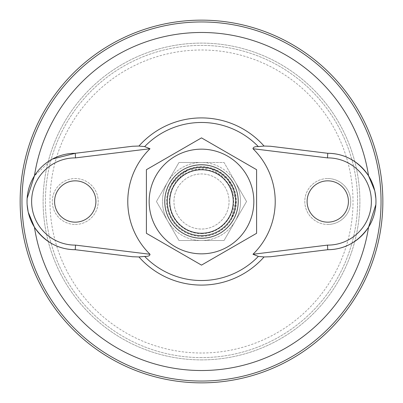 <?xml version="1.0" encoding="UTF-8"?>
<svg xmlns="http://www.w3.org/2000/svg" width="403" height="403" viewBox="0 0 403 403"><rect width="100%" height="100%" fill="white"/><g stroke="black" fill="none" stroke-linecap="round" stroke-linejoin="round"><path stroke-width="0.3" stroke-dasharray="2.02 1.51" d="M201.5 235.962A34.462 34.462 0 0 0 235.962 201.5A34.462 34.462 0 0 0 201.5 167.038A34.462 34.462 0 0 0 167.038 201.5A34.462 34.462 0 0 0 201.5 235.962M201.5 233.639A32.139 32.139 0 0 0 233.639 201.5A32.139 32.139 0 0 0 201.5 169.361A32.139 32.139 0 0 0 169.361 201.5A32.139 32.139 0 0 0 201.5 233.639M201.5 236.395A34.895 34.895 0 0 0 236.395 201.5A34.895 34.895 0 0 0 201.5 166.605A34.895 34.895 0 0 0 166.605 201.5A34.895 34.895 0 0 0 201.5 236.395M327.755 180.841A20.659 20.659 0 0 1 348.419 201.5A20.659 20.659 0 0 1 327.755 222.159A20.659 20.659 0 0 1 307.096 201.5A20.659 20.659 0 0 1 327.755 180.841M75.245 180.841A20.659 20.659 0 0 1 95.904 201.5A20.659 20.659 0 0 1 75.245 222.159A20.659 20.659 0 0 1 54.581 201.5A20.659 20.659 0 0 1 75.245 180.841M28.24 212.21L28.17 211.897M27.142 204.689L27.036 201.757M27.087 199.354L27.137 198.392M201.5 359.894A158.394 158.394 0 0 0 359.894 201.5A158.394 158.394 0 0 0 201.5 43.106A158.394 158.394 0 0 0 43.106 201.5A158.394 158.394 0 0 0 201.5 359.894A158.394 158.394 0 0 0 359.894 201.5A158.394 158.394 0 0 0 201.5 43.106A158.394 158.394 0 0 0 43.106 201.5A158.394 158.394 0 0 0 201.5 359.894M201.5 167.527A33.973 33.973 0 0 0 167.527 201.5A33.973 33.973 0 0 0 201.5 235.473A33.973 33.973 0 0 0 235.473 201.5A33.973 33.973 0 0 0 201.5 167.527A33.973 33.973 0 0 0 167.527 201.5A33.973 33.973 0 0 0 201.5 235.473A33.973 33.973 0 0 0 235.473 201.5A33.973 33.973 0 0 0 201.5 167.527M52.395 159.049L34.436 175.839M327.755 153.291L270.443 146.254M374.76 190.79L374.83 191.103M375.858 198.311L375.964 201.243M375.913 203.646L375.863 204.608M231.322 218.718A34.431 34.431 0 0 1 184.282 231.322A34.431 34.431 0 0 1 171.678 184.282C183.904 167.19 199.586 162.988 218.718 171.678C235.81 183.904 240.012 199.586 231.322 218.718A34.431 34.431 0 0 0 218.718 171.678A34.431 34.431 0 0 0 171.678 184.282A34.431 34.431 0 0 0 184.282 231.322A34.431 34.431 0 0 0 231.322 218.718L235.901 200.059L228.128 179.667L209.711 168.061L188.015 169.814L171.678 184.282M177.642 187.727A27.545 27.545 0 0 1 215.273 177.642A27.545 27.545 0 0 1 225.358 215.273A27.545 27.545 0 0 1 187.727 225.358A27.545 27.545 0 0 1 177.642 187.727A27.545 27.545 0 0 1 215.273 177.642A27.545 27.545 0 0 1 225.358 215.273A27.545 27.545 0 0 1 187.727 225.358A27.545 27.545 0 0 1 177.642 187.727M233.307 219.867A36.728 36.728 0 0 1 183.133 233.307A36.728 36.728 0 0 1 169.693 183.133A36.728 36.728 0 0 1 219.867 169.693A36.728 36.728 0 0 1 233.307 219.867A36.728 36.728 0 0 1 183.133 233.307A36.728 36.728 0 0 1 169.693 183.133A36.728 36.728 0 0 1 219.867 169.693A36.728 36.728 0 0 1 233.307 219.867M167.703 181.99A39.026 39.026 0 0 1 201.5 162.474L178.967 162.474L156.44 201.5L167.703 221.01A39.026 39.026 0 0 1 167.703 181.99L178.967 162.474L201.5 162.474A39.026 39.026 0 0 1 235.297 181.99L224.033 162.474L201.5 162.474L224.033 162.474L235.297 181.99A39.026 39.026 0 0 1 235.297 221.01L246.56 201.5L235.297 181.99L246.56 201.5L235.297 221.01A39.026 39.026 0 0 1 167.703 221.01L178.967 240.526L224.033 240.526L235.297 221.01L224.033 240.526L178.967 240.526L156.44 201.5L167.703 181.99A39.026 39.026 0 0 1 235.297 181.99A39.026 39.026 0 0 1 201.5 240.526A39.026 39.026 0 0 1 167.703 181.99M183.133 233.307A36.728 36.728 0 0 0 233.307 219.867A36.728 36.728 0 0 0 219.867 169.693A36.728 36.728 0 0 0 169.693 183.133A36.728 36.728 0 0 0 183.133 233.307A36.728 36.728 0 0 0 233.307 219.867A36.728 36.728 0 0 0 219.867 169.693A36.728 36.728 0 0 0 169.693 183.133A36.728 36.728 0 0 0 183.133 233.307M185.622 229.005A31.761 31.761 0 0 0 229.005 217.378A31.761 31.761 0 0 0 217.378 173.995A31.761 31.761 0 0 0 173.995 185.622A31.761 31.761 0 0 0 185.622 229.005A31.761 31.761 0 0 0 229.005 217.378A31.761 31.761 0 0 0 217.378 173.995A31.761 31.761 0 0 0 173.995 185.622A31.761 31.761 0 0 0 185.622 229.005M227.67 156.173A52.34 52.34 0 0 0 156.173 175.33A52.34 52.34 0 0 0 175.33 246.827A52.34 52.34 0 0 0 246.827 227.67A52.34 52.34 0 0 0 227.67 156.173M173.955 249.21L146.405 233.307L146.405 169.693L201.5 137.881L256.595 169.693L256.595 233.307L201.5 265.119L173.955 249.21M75.245 224.456A22.956 22.956 0 0 0 98.201 201.5A22.956 22.956 0 0 0 75.245 178.544A22.956 22.956 0 0 0 52.289 201.5A22.956 22.956 0 0 0 75.245 224.456A22.956 22.956 0 0 0 98.201 201.5A22.956 22.956 0 0 0 75.245 178.544A22.956 22.956 0 0 0 52.289 201.5A22.956 22.956 0 0 0 75.245 224.456M327.755 178.544A22.956 22.956 0 0 1 350.711 201.5A22.956 22.956 0 0 1 327.755 224.456A22.956 22.956 0 0 0 350.711 201.5A22.956 22.956 0 0 0 327.755 178.544A22.956 22.956 0 0 0 304.799 201.5A22.956 22.956 0 0 0 327.755 224.456A22.956 22.956 0 0 1 304.799 201.5A22.956 22.956 0 0 1 327.755 178.544M201.5 357.597A156.097 156.097 0 0 1 45.403 201.5A156.097 156.097 0 0 1 201.5 45.403A156.097 156.097 0 0 1 357.597 201.5A156.097 156.097 0 0 1 201.5 357.597A156.097 156.097 0 0 1 45.403 201.5A156.097 156.097 0 0 1 201.5 45.403A156.097 156.097 0 0 1 357.597 201.5A156.097 156.097 0 0 1 201.5 357.597A156.097 156.097 0 0 0 357.597 201.5A156.097 156.097 0 0 0 201.5 45.403M201.5 167.069A34.431 34.431 0 0 1 235.931 201.5A34.431 34.431 0 0 1 201.5 235.931A34.431 34.431 0 0 1 167.069 201.5A34.431 34.431 0 0 1 201.5 167.069A34.431 34.431 0 0 1 235.931 201.5A34.431 34.431 0 0 1 201.5 235.931A34.431 34.431 0 0 1 167.069 201.5A34.431 34.431 0 0 1 201.5 167.069M201.5 353.008A151.508 151.508 0 0 1 49.992 201.5A151.508 151.508 0 0 1 201.5 49.992A151.508 151.508 0 0 1 353.008 201.5A151.508 151.508 0 0 1 201.5 353.008"/><path stroke-width="0.6" d="M327.755 180.841A20.659 20.659 0 0 1 348.419 201.5A20.659 20.659 0 0 1 327.755 222.159A20.659 20.659 0 0 1 307.096 201.5A20.659 20.659 0 0 1 327.755 180.841M75.245 180.841A20.659 20.659 0 0 1 95.904 201.5A20.659 20.659 0 0 1 75.245 222.159A20.659 20.659 0 0 1 54.581 201.5A20.659 20.659 0 0 1 75.245 180.841M28.24 212.21L34.436 227.161C44.743 241.991 58.344 249.502 75.245 249.709A48.209 48.209 0 0 1 27.036 201.5A48.209 48.209 0 0 1 75.245 153.291L75.517 157.885A43.615 43.615 0 0 0 31.625 201.5A43.615 43.615 0 0 0 75.517 245.115L150.012 254.263A73.724 73.724 0 0 1 150.012 148.737L144.662 146.596L138.949 146.047L132.557 146.254L75.245 153.291L52.395 159.049M132.557 256.746L75.245 249.709L132.557 256.746L138.949 256.953L144.662 256.404C148.143 256.515 149.926 255.799 150.012 254.263M28.17 211.897L27.142 204.689M27.036 201.757L27.087 199.354M27.137 198.392L34.436 175.839A169.023 169.023 0 0 1 368.564 175.839C358.257 161.009 344.656 153.498 327.755 153.291A48.209 48.209 0 0 1 375.964 201.5A48.209 48.209 0 0 1 327.755 249.709C344.63 249.517 358.232 242.001 368.564 227.161L375.863 204.608M201.5 20.15A181.35 181.35 0 0 0 20.15 201.5A181.35 181.35 0 0 0 201.5 382.85A181.35 181.35 0 0 0 382.85 201.5A181.35 181.35 0 0 0 201.5 20.15M270.443 256.746L327.755 249.709L270.443 256.746L264.051 256.953L258.338 256.404L252.988 254.263L327.483 245.115L327.755 249.709A48.209 48.209 0 0 0 375.964 201.5A48.209 48.209 0 0 0 327.755 153.291L270.443 146.254L264.051 146.047A83.597 83.597 0 0 0 138.949 146.047M327.483 245.115A43.615 43.615 0 0 0 371.375 201.5A43.615 43.615 0 0 0 327.483 157.885L252.988 148.737C253.074 147.201 254.857 146.485 258.338 146.596L264.051 146.047M75.245 249.709L75.517 245.115M75.245 153.291L132.557 146.254M368.564 175.839L374.76 190.79M374.83 191.103L375.858 198.311M375.964 201.243L375.913 203.646M327.483 157.885L327.755 153.291M252.988 148.737A73.724 73.724 0 0 1 252.988 254.263M169.693 183.133A36.728 36.728 0 0 1 219.867 169.693A36.728 36.728 0 0 1 233.307 219.867A36.728 36.728 0 0 1 183.133 233.307A36.728 36.728 0 0 1 169.693 183.133M173.995 185.622A31.761 31.761 0 0 1 217.378 173.995A31.761 31.761 0 0 1 229.005 217.378A31.761 31.761 0 0 1 185.622 229.005A31.761 31.761 0 0 1 173.995 185.622M227.67 156.173A52.34 52.34 0 0 0 156.173 175.33A52.34 52.34 0 0 0 175.33 246.827A52.34 52.34 0 0 0 246.827 227.67A52.34 52.34 0 0 0 227.67 156.173M229.045 153.79L201.5 137.881L146.405 169.693L146.405 233.307L201.5 265.119L256.595 233.307L256.595 169.693L229.045 153.79M258.338 146.596A79.023 79.023 0 0 0 144.662 146.596M144.662 256.404A79.023 79.023 0 0 0 258.338 256.404M201.5 21.958A179.542 179.542 0 0 0 21.958 201.5A179.542 179.542 0 0 0 201.5 381.042A179.542 179.542 0 0 0 381.042 201.5A179.542 179.542 0 0 0 201.5 21.958M34.436 227.161A169.023 169.023 0 0 0 368.564 227.161M138.949 256.953A83.597 83.597 0 0 0 264.051 256.953M150.012 148.737L75.517 157.885"/></g></svg>
